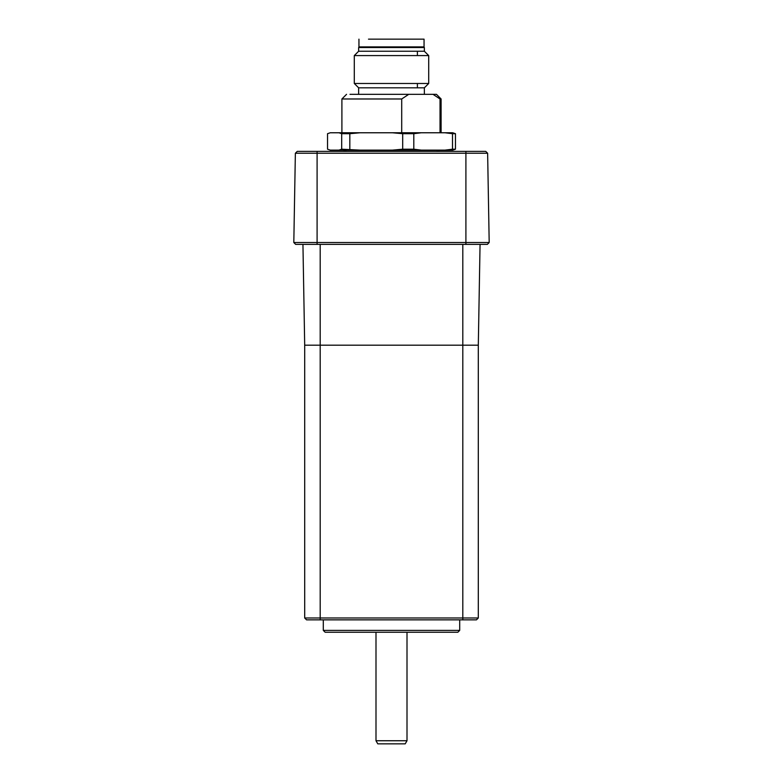<?xml version="1.0" encoding="UTF-8"?>
<svg xmlns="http://www.w3.org/2000/svg" width="783" height="783" viewBox="0 0 783 783"><rect width="100%" height="100%" fill="white"/><g stroke="black" fill="none" stroke-linecap="round" stroke-linejoin="round"><path stroke-width="1.17" d="M302.943 244.374L304.695 345.186L478.305 345.186L480.057 244.374M407.003 632.253L407.003 740.747L375.997 740.747L375.997 632.253M306.554 619.852L304.695 617.993L304.695 345.186L478.305 345.186L478.305 617.993L476.446 619.852L306.554 619.852L304.695 617.993L478.305 617.993M457.84 632.253L325.16 632.253L323.301 630.393L459.699 630.393L457.84 632.253M407.003 740.747L405.212 743.85L377.788 743.85L375.997 740.747M433.019 94.332L436.454 94.332L441.103 98.981L441.103 132.767L440.036 132.767L440.036 98.981L433.019 94.332L408.726 94.332L401.708 98.981L401.708 132.767L341.897 132.767L341.897 98.981L401.708 98.981M441.103 98.981L440.036 98.981M428.702 55.583L354.298 55.583L354.298 83.478L428.702 83.478L428.702 55.583L424.357 51.238L424.357 47.518L358.643 47.518L358.643 51.238L424.357 51.238M358.643 87.823L358.643 94.332L424.357 94.332L424.357 87.823L358.643 87.823L354.298 83.478M371.005 39.15L420.481 39.15L371.005 39.15M368.48 39.15L424.053 39.15L368.48 39.15M358.947 39.15L358.947 46.902L424.053 46.902L424.053 39.15M436.454 94.332L424.357 94.332M349.981 94.332L408.726 94.332M360.111 150.13L338.931 150.13L341.691 149.201L360.111 150.13L392.4 150.13L402.687 149.201L402.687 133.697L392.4 132.767L452.721 132.767L455.471 133.697L452.496 133.697L452.496 149.201L444.969 150.13L392.4 150.13M392.4 132.767L330.279 132.767L327.529 133.697L327.529 149.201L330.279 150.13L338.931 150.13M455.471 133.697L455.471 149.201L452.721 150.13L444.969 150.13M349.825 149.201L349.825 133.697L341.691 133.697L341.691 149.201M341.691 133.697L338.931 132.767M360.111 132.767L349.825 133.697M421.332 150.13L413.806 149.201L413.806 133.697L402.687 133.697M452.496 133.697L444.969 132.767M421.332 132.767L413.806 133.697M455.471 149.201L452.496 149.201M413.806 149.201L402.687 149.201M295.631 244.374L293.811 242.515L295.631 244.374L487.369 244.374L489.189 242.515L487.369 244.374M489.189 242.515L487.633 153.233L489.189 242.515L293.811 242.515L295.367 153.233L487.633 153.233L485.744 151.373L297.256 151.373L295.367 153.233L297.256 151.373M487.633 153.233L485.744 151.373M293.811 242.515L295.367 153.233M320.198 619.852L320.198 244.374M462.802 619.852L462.802 244.374M317.095 244.374L317.095 151.373M465.905 244.374L465.905 151.373M323.301 619.852L323.301 630.393M459.699 619.852L459.699 630.393M424.357 87.823L428.702 83.478M358.643 51.238L354.298 55.583M359.26 46.902L358.643 47.518M423.74 46.902L424.357 47.518M417.388 87.823L417.388 83.478M417.388 55.583L417.388 51.238M346.546 94.332L341.897 98.981M346.546 150.13L343.385 151.373M439.615 151.373L436.454 150.13"/></g></svg>
